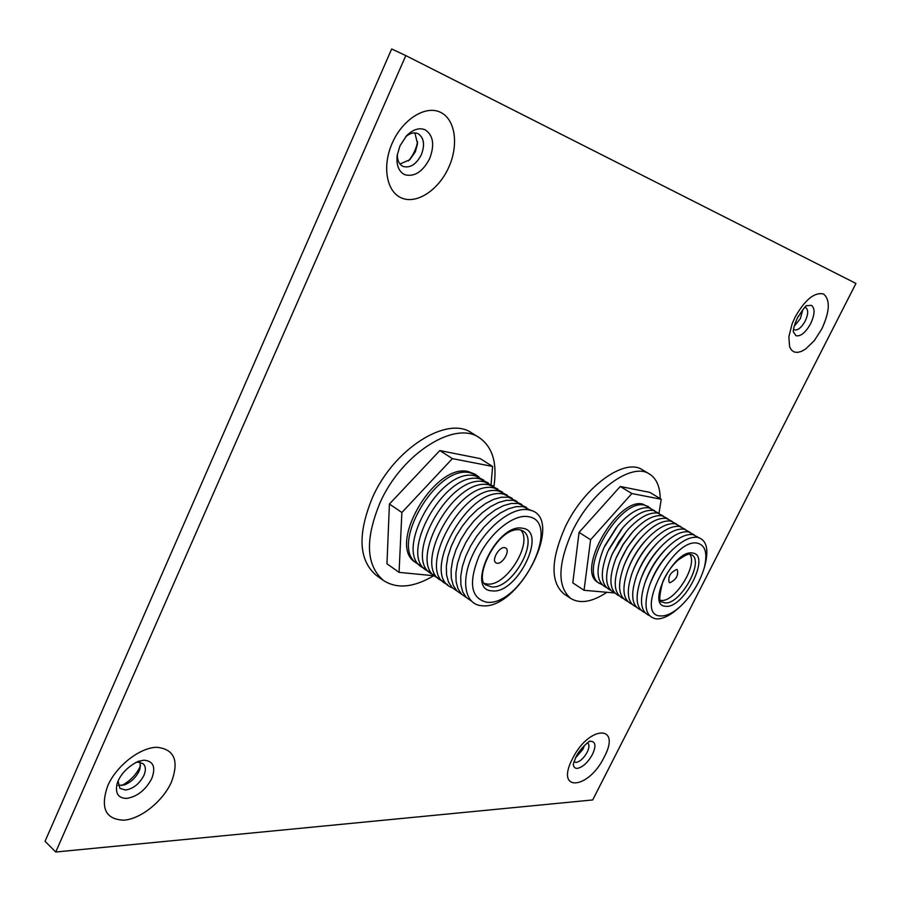 <?xml version="1.0" encoding="UTF-8"?>
<svg xmlns="http://www.w3.org/2000/svg" width="901" height="901" viewBox="0 0 901 901"><rect width="100%" height="100%" fill="white"/><g stroke="black" fill="none" stroke-linecap="round" stroke-linejoin="round"><path stroke-width="1.35" d="M660.636 600.336L660.996 600.381C674.601 602.837 698.286 564.916 689.761 554.295M650.432 508.175L642.942 504.143C617.647 496.856 575.356 571.088 598.084 582.497L602.059 584.738M648.427 506.61L644.677 505.202C619.415 497.938 577.079 572.214 599.784 583.611M616.453 527.4L604.785 545.871M654.745 510.811L648.99 507.826C639.744 506.745 629.303 512.77 617.669 525.914L603.974 547.605C595.37 568.97 596.147 582.26 606.283 587.486M621.487 529.27L608.648 549.61M659.07 513.446L653.326 510.462C644.339 509.392 634.135 515.181 622.704 527.84L607.871 551.322C599.683 572.248 600.562 585.233 610.529 590.245M626.488 531.23L612.567 553.27M663.406 516.082L657.674 513.097C648.934 512.05 638.944 517.625 627.704 529.822L618.773 541.783L611.824 554.971C604.008 575.502 604.999 588.184 614.786 593.027M631.477 533.268L623.03 544.463L616.554 556.886M667.765 518.739L662.044 515.755C653.529 514.719 643.753 520.091 632.693 531.883L623.143 544.531L615.822 558.586C608.355 578.735 609.425 591.146 619.055 595.809M636.466 535.329L627.4 547.211L620.564 560.49M672.146 521.409L666.425 518.424C658.124 517.399 648.54 522.591 637.671 533.978C630.103 542.346 624.168 551.739 619.865 562.168C612.714 581.956 613.874 594.097 623.346 598.602M641.478 537.401L641.298 537.593C634.169 545.353 628.628 554.115 624.697 563.88L624.596 564.116M676.538 524.078L670.817 521.093C662.719 520.102 653.338 525.114 642.65 536.129C634.608 544.868 628.38 554.723 623.954 565.715C617.095 585.154 618.323 597.048 627.648 601.406M646.49 539.53L646.186 539.845C638.663 547.909 632.874 557.066 628.83 567.315L628.673 567.72M680.942 526.77L675.232 523.774C667.326 522.805 658.124 527.648 647.605 538.325C639.136 547.403 632.626 557.708 628.065 569.241C621.487 588.353 622.782 600.01 631.961 604.211M651.491 541.704L651.074 542.132C643.168 550.488 637.142 560.017 632.998 570.738L632.784 571.29M685.368 529.461L679.658 526.466C671.943 525.508 662.911 530.205 652.572 540.555C643.674 549.959 636.883 560.692 632.22 572.754C625.891 591.54 627.254 602.972 636.297 607.037M656.48 543.911L655.973 544.441C647.695 553.079 641.433 562.979 637.198 574.14L636.928 574.838M689.806 532.164L684.107 529.169C676.561 528.234 667.709 532.784 657.539 542.819C648.213 552.538 641.174 563.677 636.399 576.246C630.317 594.728 631.736 605.934 640.645 609.876M661.48 546.164L660.861 546.794C652.223 555.692 645.747 565.941 641.422 577.541L641.118 578.374M694.254 534.879L688.567 531.883C681.19 530.971 672.506 535.385 662.494 545.116C652.774 555.14 645.476 566.673 640.611 579.737C634.766 597.904 636.23 608.896 645.015 612.714M666.47 548.439L665.76 549.159C656.773 558.316 650.072 568.903 645.668 580.931L645.33 581.888M698.726 537.604L693.049 534.608C685.83 533.719 677.304 537.998 667.461 547.448C657.347 557.753 649.801 569.669 644.846 583.206C639.214 601.08 640.735 611.869 649.396 615.574M671.47 550.759L670.659 551.558C661.334 560.951 654.419 571.876 649.948 584.321L649.565 585.391M704.582 566.684L704.864 565.693C709.064 549.283 706.632 539.834 697.543 537.334C690.481 536.467 682.113 540.623 672.439 549.801C661.931 560.377 654.16 572.664 649.114 586.675C643.28 606.182 645.668 616.926 656.277 618.897C662.426 619.178 669.477 615.89 677.428 609.042L678.194 608.366M697.532 543.19C672.63 537.311 633.088 616.081 660.692 615.935C666.154 616.205 672.439 613.277 679.545 607.161C691.168 596.428 699.345 583.521 704.075 568.418C707.826 553.766 705.641 545.353 697.532 543.19M669.905 582.744C676.178 579.692 678.644 575.345 677.293 569.691L676.617 569.466C670.333 572.473 667.866 576.82 669.195 582.497L669.905 582.744M659.003 513.379L661.233 499.244L631.871 493.534L590.606 539.744L584.039 590.29L614.606 592.959M584.039 590.29L572.788 582.868L579.073 532.39L590.606 539.744M661.233 499.244L649.801 492.374L620.248 486.484L579.073 532.39M620.248 486.484L631.871 493.534M606.643 592.475C592.07 602.048 580.131 604.053 570.817 598.501L564.026 593.973C550.297 582.294 550.714 559.938 565.265 526.894C584.265 486.495 624.742 457.471 642.413 469.826L649.441 474.005C656.469 478.454 660.061 486.664 660.196 498.625M570.817 598.501C557.167 586.878 557.663 564.499 572.304 531.387C591.394 490.887 631.871 461.706 649.441 474.005M575.457 757.989L582.981 749.193L584.411 745.476M587.407 742.863L587.801 743.088C589.513 744.688 589.299 747.74 587.17 752.245C583.792 758.237 580.086 761.638 576.066 762.46L573.926 761.694M794.153 326.331L800.381 318.582L802.825 309.606M804.83 307.41L805.776 307.669C808.467 309.809 808.287 314.258 805.224 321.004C801.541 327.559 797.948 330.509 794.468 329.867L793.533 329.203M118.222 785.447L124.552 784.827C130.994 782.248 135.837 777.676 139.092 771.11L140.049 768.497L140.218 762.28M135.781 762.404L137.954 762.111L143.259 763.778C145.838 766.402 146.041 770.299 143.867 775.468C139.418 783.893 133.292 788.747 125.509 790.042L119.946 788.341L118.054 781.054M796.957 318.909L798.354 316.217M121.849 785.503C130.296 780.919 136.524 774.353 140.545 765.805M399.999 164.016L409.854 159.691L415.384 151.717L417.535 143.642L414.865 132.898M405.619 136.828C409.944 133.134 414.032 132.064 417.884 133.596L418.177 133.731C424.022 137.808 425.069 144.813 421.33 154.747C416.296 164.331 410.259 168.239 403.231 166.482L402.646 166.201C398.952 164.072 397.195 160.029 397.386 154.082M408.378 160.964C413.142 155.4 416.217 148.969 417.613 141.66M592.689 799.953L855.95 283.443L405.833 55.603L55.749 852.008L592.689 799.953M55.749 852.008L45.05 841.32L391.676 48.992L405.833 55.603M484.862 583.533L487.159 583.994C505.957 587.125 533.471 542.864 520.699 529.968M479.017 477.023L474.928 474.129L468.554 471.651C434.699 462.258 386.157 546.017 415.676 562.494L419.922 565.175M476.809 475.334L470.446 472.856C436.613 463.486 388.027 547.324 417.512 563.778M483.702 480.03L475.131 475.863C439.564 466.29 390.685 556.199 424.484 568.362M488.398 483.037L479.839 478.881C444.317 469.376 395.314 559.51 429.067 571.561M493.117 486.067L484.558 481.911C449.103 472.473 399.954 562.832 433.674 574.77M497.859 489.108L489.299 484.952C453.913 475.593 404.617 566.166 438.303 578.003M502.612 492.16L494.075 488.004C458.733 478.724 409.302 569.522 442.943 581.235M507.387 495.223L498.85 491.079C463.576 481.866 413.998 572.89 447.606 584.49M512.185 498.298L503.659 494.153C468.452 485.02 418.728 576.268 452.291 587.756M517.005 501.395L508.491 497.251L501.53 497.217L493.782 499.323L485.594 503.513L477.339 509.594L469.41 517.332L462.19 526.342L456.019 536.219L451.176 546.479L447.91 556.649L446.344 566.245L446.547 574.815L448.473 582.001L452.009 587.475L456.987 591.045M521.848 504.492L513.333 500.359L506.385 500.337L498.636 502.465L490.448 506.677L482.204 512.793L474.264 520.553L467.033 529.597L460.839 539.496L455.985 549.779L452.707 559.96L451.119 569.567L451.3 578.138L453.214 585.323L456.751 590.786L461.717 594.333M526.702 507.612L518.199 503.479L511.261 503.479L503.524 505.63L495.336 509.865L487.081 516.014L479.141 523.796L471.887 532.863L465.682 542.785L460.816 553.09L457.517 563.294L455.917 572.901L456.086 581.483L457.978 588.657L461.503 594.119L466.459 597.645M531.59 510.743L523.098 506.621L516.16 506.632L508.423 508.806L500.246 513.063L491.98 519.235L484.028 527.051L476.775 536.151L470.559 546.096L465.671 556.424L462.348 566.639L460.738 576.257L460.884 584.839L462.765 592.013L466.279 597.453L471.223 600.967M528.009 509.763C511.813 506.779 485.459 527.761 472.946 554.295C460.186 580.796 464.871 604.762 481.776 605.709C520.08 610.833 567.157 514.494 528.009 509.763M527.918 516.622C513.48 514.066 490.076 532.784 478.938 556.367C468.306 582.981 470.874 598.264 486.641 602.217C520.778 606.914 562.945 520.575 527.918 516.622M497.127 563.26C502.634 564.308 510.45 550.612 505.799 548.056L504.639 547.639C499.165 546.502 491.259 560.276 495.91 562.832L497.127 563.26M491.068 484.468L492.588 466.436L452.392 458.62L401.869 512.5L399.075 572.372L434.845 575.829M399.075 572.372L386.968 563.789L389.423 504.042L401.869 512.5M492.588 466.436L480.188 458.598L439.801 450.556L389.423 504.042M439.801 450.556L452.392 458.62M433.719 575.728C413.762 587.553 397.037 589.164 383.533 580.526L376.224 575.288C358.632 560.208 357.382 534.27 372.496 497.465C394.03 448.473 447.392 415.293 471.741 432.953L479.355 437.695C492.588 446.975 497.431 463.215 493.906 486.416M383.533 580.526C366.009 565.501 364.86 539.541 380.076 502.645C401.733 453.507 455.129 420.091 479.355 437.695M662.032 601.913L664.803 602.825C679.85 605.461 704.74 561.391 691.788 554.892L690.245 554.352C688.713 553.484 684.523 555.5 677.687 560.377C671.594 566.087 666.672 573.081 662.922 581.348C659.048 595.978 658.755 602.825 662.032 601.913M665.591 606.26C645.6 606.091 674.342 548.946 692.542 553.034C711.486 554.678 683.713 609.166 665.591 606.26M589.592 741.478L591.045 741.241C595.651 741.861 596.135 746.242 592.475 754.374C587.869 762.55 582.812 767.213 577.327 768.373C574.872 768.463 573.532 767.078 573.306 764.228M604.188 757.099C621.848 724.348 588.961 725.023 572.372 758.935C554.87 792.711 588.668 789.535 604.188 757.099M811.362 305.315C815.135 308.176 814.909 314.269 810.675 323.594C805.652 332.537 800.752 336.591 795.988 335.735L793.353 331.805C793.499 332.829 792.103 329.687 797.385 318.042C803.264 308.84 806.429 304.741 806.879 305.721L811.362 305.315M821.903 328.775C829.877 311.205 830.384 299.605 823.435 293.951C814.436 292.003 804.987 299.74 795.076 317.163L792.114 323.876L788.859 336.737L789.591 346.75L791.405 350.038L794.074 351.953L797.453 352.415L801.372 351.424L805.629 349.025L814.324 340.601L821.903 328.775M143.811 760.196C153.328 760.951 155.997 767.033 151.807 778.453C145.725 789.94 137.38 796.597 126.759 798.41C118.144 798.275 114.945 793.274 117.175 783.431L118.087 780.987C121.804 772.821 128.471 766.3 138.123 761.39L143.811 760.196M171.404 782.113C179.322 760.647 174.389 749.046 156.605 747.278C139.756 747.639 116.432 765.805 107.726 785.796C100.067 808.051 105.507 819.516 124.011 820.18C141.085 818.874 162.923 801.147 171.404 782.113M406.464 135.882L406.993 135.341C413.277 129.35 419.292 127.492 425.024 129.744C433.302 135.184 434.834 144.824 429.631 158.666C422.76 171.742 414.528 177.114 404.943 174.76C398.94 171.843 396.327 165.626 397.082 156.11L397.172 155.4M448.721 167.395C458.924 145.106 455.433 119.304 440.454 112.287C425.621 104.921 402.634 119.281 392.284 142.989C381.72 166.606 386.709 192.487 402.049 198.197C417.242 204.245 438.731 189.784 448.721 167.395M486.585 585.188L491.293 586.833C511.622 590.132 539.902 540.262 522.884 530.926L519.787 529.788C496.451 526.68 472.282 581.336 486.585 585.188M492.126 590.853C464.747 590.358 497.003 522.85 522.332 528.223C548.225 530.745 517.151 594.581 492.126 590.853M704.075 568.418L704.864 565.693M679.545 607.161L677.428 609.042M573.306 764.138L575.728 757.437C579.884 748.235 591.293 739.349 589.693 741.433L589.513 741.5M397.161 155.456L399.954 145.894L406.531 135.803"/></g></svg>
